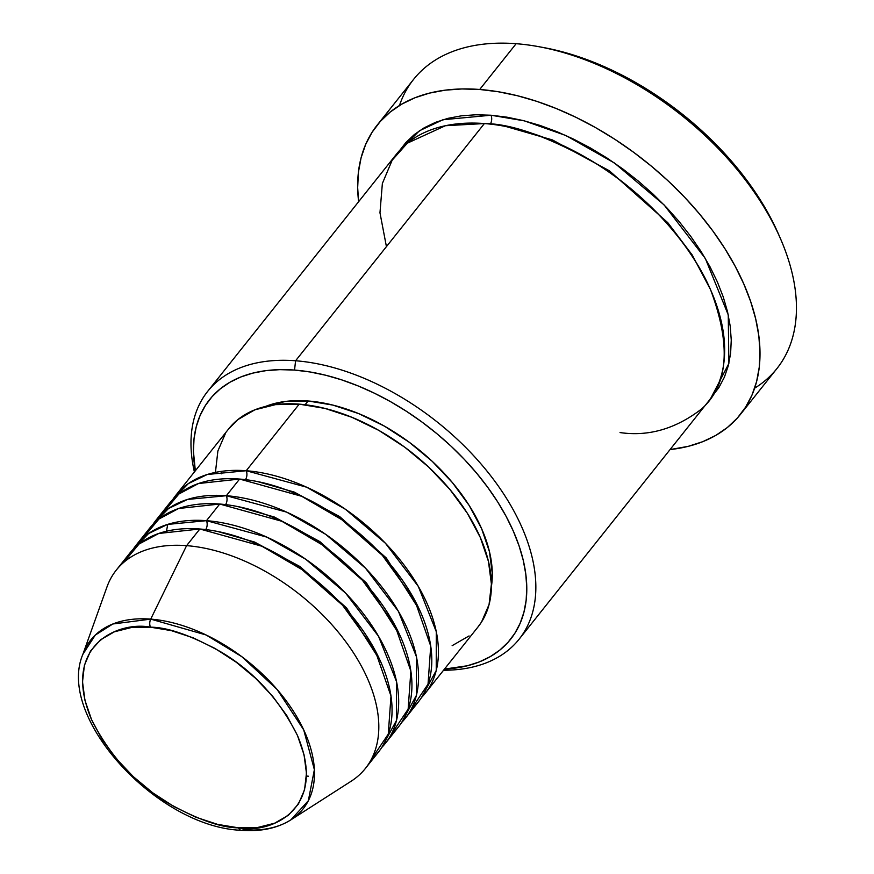 <?xml version="1.0" encoding="UTF-8"?>
<svg xmlns="http://www.w3.org/2000/svg" width="874" height="874" viewBox="0 0 874 874"><rect width="100%" height="100%" fill="white"/><g stroke="black" fill="none" stroke-linecap="round" stroke-linejoin="round"><path stroke-width="1.31" d="M150.448 627.182C167.753 627.215 191.275 635.485 221.024 651.982C253.657 671.319 279.123 699.134 297.433 735.405C328.635 809.564 270.416 834.189 238.526 827.842A6.631 3.988 94.4 0 0 241.311 830.3A6.631 3.988 -85.6 0 1 238.526 827.842L217.604 824.379L195.776 817.19L173.915 806.549L152.83 792.882L133.361 776.691L116.231 758.621L102.105 739.349L91.541 719.619L84.92 700.194L82.517 681.829L84.417 665.212L90.546 650.988L100.674 639.702L114.396 631.804L131.209 627.565L150.448 627.182L171.37 630.646L193.198 637.834L215.059 648.475L236.144 662.153L255.612 678.333L272.743 696.414L286.869 715.686L297.433 735.405L304.054 754.83L306.457 773.206L304.556 789.823L298.427 804.036L288.3 815.322L274.578 823.232L257.764 827.46L238.526 827.842C221.22 827.809 197.699 819.55 167.95 803.042C135.317 783.705 109.851 755.901 91.541 719.619C60.339 645.471 118.558 620.835 150.448 627.182A6.631 3.988 -85.6 0 1 150.71 619.12A6.631 3.988 94.4 0 0 150.448 627.182M290.856 819.867L308.336 800.737L314.378 769.666L303.726 729.91L277.167 689.531L241.825 656.691L206.089 634.972L150.71 619.12A135.645 81.064 38.5 0 1 289.425 705.285A135.645 81.064 38.5 0 1 290.856 819.867A135.645 81.064 38.5 0 1 243.169 829.743A6.631 3.988 -85.6 0 1 241.311 830.3C260.823 831.786 277.331 828.301 290.856 819.867L351.086 781.269A159.21 95.146 -141.5 0 0 349.414 646.782A159.21 95.146 -141.5 0 0 186.599 545.649L150.71 619.12L186.599 545.649A159.21 95.146 38.5 0 1 340.314 634.655A159.21 95.146 38.5 0 1 365.43 768.399L378.682 751.749A159.21 95.146 -141.5 0 0 353.566 618.005A159.21 95.146 -141.5 0 0 199.851 528.999L158.751 533.468L139.086 543.989L123.693 562.397M172.79 499.513L188.391 483.562L207.324 474.484L246.217 470.736A6.631 3.988 -85.6 0 1 245.474 479.64A6.631 3.988 94.4 0 0 246.217 470.736A159.21 95.146 38.5 0 1 399.942 559.742A159.21 95.146 38.5 0 1 425.048 693.486A159.21 95.146 38.5 0 1 421.541 697.496L436.235 670.489L436.279 631.684L418.296 586.388L385.39 543.224L345.525 509.345L306.566 487.179L246.217 470.736L299.214 404.149L246.217 470.736A159.21 95.146 38.5 0 0 175.903 495.197A159.21 95.146 38.5 0 0 172.79 499.513M156.031 520.161A159.21 95.146 38.5 0 1 226.344 495.711L239.596 479.061A159.21 95.146 -141.5 0 0 169.283 503.522L156.031 520.161A159.21 95.146 38.5 0 0 152.917 524.476L168.518 508.526L187.451 499.447L226.344 495.711L239.596 479.061L301.694 496.29L341.778 519.691L382.32 555.318L414.702 600.132L430.729 646.094L428.031 684.156L411.02 709.513A159.21 95.146 -141.5 0 0 418.428 701.811A159.21 95.146 -141.5 0 0 393.311 568.067A159.21 95.146 -141.5 0 0 239.596 479.061L198.496 483.53L178.831 494.05L163.438 512.459M226.344 495.711A6.631 3.988 -85.6 0 1 225.59 504.604A6.631 3.988 94.4 0 0 226.344 495.711A159.21 95.146 38.5 0 1 380.07 584.717A159.21 95.146 38.5 0 1 405.175 718.461A159.21 95.146 38.5 0 1 401.669 722.47L416.363 695.453L416.406 656.658L398.424 611.352L365.518 568.198L325.652 534.309L286.694 512.142L226.344 495.711M136.158 545.136A159.21 95.146 38.5 0 1 206.472 520.675L219.724 504.036A159.21 95.146 -141.5 0 0 149.41 528.486L136.158 545.136A159.21 95.146 38.5 0 0 133.045 549.451L148.646 533.501L167.579 524.422L206.472 520.675L219.724 504.036L281.821 521.265L321.905 544.655L362.448 580.281L394.829 625.096L410.856 671.057L408.147 709.131L391.148 734.488A159.21 95.146 -141.5 0 0 398.555 726.786A159.21 95.146 -141.5 0 0 373.438 593.042A159.21 95.146 -141.5 0 0 219.724 504.036L178.624 508.493L158.959 519.014L143.565 537.434M206.472 520.675A6.631 3.988 -85.6 0 1 205.718 529.578A6.631 3.988 94.4 0 0 206.472 520.675A159.21 95.146 38.5 0 1 360.197 609.691A159.21 95.146 38.5 0 1 385.303 743.424A159.21 95.146 38.5 0 1 381.796 747.434L396.49 720.427L396.523 681.622L378.551 636.327L345.645 593.162L305.78 559.284L266.821 537.117L206.472 520.675M306.435 776.046L308.369 776.21M519.123 639.2L707.929 401.996A199.01 118.94 -141.5 0 0 676.531 234.811A199.01 118.94 -141.5 0 0 484.382 123.551L295.587 360.765L294.538 370.073A192.378 114.975 38.5 0 1 508.897 521.712A192.378 114.975 38.5 0 1 444.484 669.08L467.328 665.769L479.313 661.913L490.161 656.691L499.753 650.147L508.002 642.335L514.819 633.355L520.15 623.26L523.941 612.182L526.159 600.198L526.771 587.448L525.777 574.032L523.198 560.092L519.036 545.769L513.344 531.184L506.188 516.49L497.612 501.818L487.714 487.321L476.592 473.129L464.345 459.385L451.093 446.221L436.967 433.766L422.098 422.131L406.639 411.436L390.722 401.778L374.52 393.256L358.176 385.947L341.843 379.917L325.696 375.241L309.877 371.953L294.538 370.073L279.833 369.647L265.904 370.652L252.87 373.1L240.885 376.945L230.037 382.178L220.445 388.722L212.196 396.523L205.379 405.514L200.048 415.598L196.257 426.687L194.039 438.661L193.427 451.421L195.339 470.78A192.378 114.975 38.5 0 1 294.538 370.073L295.587 360.765A199.01 118.94 38.5 0 1 487.736 472.026A199.01 118.94 38.5 0 1 519.123 639.2A199.01 118.94 38.5 0 1 443.544 670.249A199.01 118.94 -141.5 0 0 519.145 521.308A199.01 118.94 -141.5 0 0 295.587 360.765L484.382 123.551L445.39 125.725L407.295 143.205L392.164 160.193L382.364 183.496L379.972 212.775L386.428 246.632M740.496 414.32A232.189 138.758 38.5 0 1 670.041 449.586L688.242 446.341L702.718 441.698L715.806 435.394L727.386 427.495L737.339 418.067L745.566 407.218L752.001 395.048L756.578 381.665L759.255 367.211L759.987 351.818L758.796 335.627L755.671 318.813L750.657 301.519L743.785 283.919L735.143 266.177L724.797 248.478L712.856 230.976L699.429 213.857L684.648 197.273L668.654 181.377L651.611 166.344L633.661 152.305L615.001 139.392L595.795 127.735L576.239 117.444L556.509 108.627L536.8 101.351L517.31 95.703L498.213 91.737L479.706 89.476L461.964 88.951L445.139 90.175L429.418 93.125L414.953 97.768L401.865 104.082L390.285 111.981L380.332 121.399L372.095 132.247L365.66 144.418L361.082 157.801L358.416 172.254L357.674 187.648L358.613 201.719A232.189 138.758 38.5 0 1 377.164 125.146A232.189 138.758 38.5 0 1 479.706 89.476L516.141 43.7L479.706 89.476A232.189 138.758 38.5 0 1 703.876 219.287A232.189 138.758 38.5 0 1 740.496 414.32L776.931 368.544A232.189 138.758 -141.5 0 0 740.311 173.5A232.189 138.758 -141.5 0 0 516.141 43.7A232.189 138.758 38.5 0 1 538.57 46.639A232.189 138.758 38.5 0 1 780.788 239.421A232.189 138.758 38.5 0 1 754.633 388.187M780.788 239.421L778.8 234.822A225.547 134.793 -141.5 0 0 543.497 47.546A225.547 134.793 -141.5 0 0 541.061 47.109M399.964 150.088L419.487 130.739L442.943 119.738L491.013 115.226A6.631 3.988 -85.6 0 1 490.27 124.108A6.631 3.988 94.4 0 0 491.013 115.226L506.876 117.16L523.242 120.568L539.946 125.408L556.836 131.646L573.748 139.206L590.518 148.023L606.982 158.008L622.976 169.075L638.359 181.115L652.965 194.006L666.676 207.619L679.349 221.832L690.853 236.515L701.09 251.515L709.961 266.69L717.368 281.887L723.257 296.974L727.55 311.799L730.227 326.221L731.254 340.095L730.62 353.282L728.326 365.682L724.404 377.142L718.898 387.586L711.086 397.703L728.85 363.551L728.261 314.902L705.329 258.464L664.098 204.92L614.444 163.001L566.024 135.579L524.356 120.852L491.013 115.226L475.795 114.778L461.385 115.827L447.914 118.351L435.503 122.338L424.283 127.746L414.363 134.52L405.831 142.593L399.964 150.088M425.048 693.486L478.045 626.898A159.21 95.146 -141.5 0 0 452.94 493.165A159.21 95.146 -141.5 0 0 299.214 404.149L324.997 408.42L351.883 417.28L378.824 430.379L404.793 447.226L428.784 467.175L449.881 489.44L467.284 513.18L480.307 537.477L488.446 561.403L491.407 584.04L489.069 604.513L481.519 622.037L477.794 627.226M491.417 586.367A152.579 91.18 -141.5 0 0 308.096 400.98L305.113 404.728L308.096 400.98L332.808 405.077L358.569 413.566L384.385 426.119L409.272 442.266L432.269 461.374L452.492 482.71L469.163 505.467L481.64 528.748L489.451 551.68L492.291 573.377L491.417 586.378M378.682 751.749A159.21 95.146 -141.5 0 1 371.275 759.451L388.274 734.105L390.984 696.032L374.957 650.07L342.575 605.256L302.033 569.63L261.938 546.239L199.851 528.999L186.599 545.649L199.851 528.999A159.21 95.146 -141.5 0 0 129.538 553.461L116.286 570.099A159.21 95.146 38.5 0 1 186.599 545.649A159.21 95.146 -141.5 0 0 106.967 586.967L82.866 654.331A135.645 81.064 38.5 0 1 150.71 619.12L112.822 623.992L95.277 635.081L82.866 654.331C55.87 717.412 157.604 827.274 241.333 830.3M543.355 47.524L558.246 50.736L577.179 56.231L596.319 63.289L615.493 71.854L634.491 81.85L653.14 93.179L671.276 105.721L688.701 119.356L705.263 133.962L720.799 149.399L735.165 165.514L748.199 182.142L759.801 199.141L769.852 216.337L778.821 234.877M399.462 105.503A232.189 138.758 38.5 0 1 516.141 43.7A232.189 138.758 -141.5 0 0 413.599 79.37L377.164 125.146M620.037 432.564C648.497 436.738 675.678 428.872 701.593 408.956C728.282 385.073 731.341 345.492 710.748 290.212C688.351 237.815 637.528 188.063 593.075 161.745C547.266 136.333 511.039 123.605 484.382 123.551A199.01 118.94 -141.5 0 0 396.49 154.119L207.695 391.334A199.01 118.94 38.5 0 1 295.587 360.765A199.01 118.94 -141.5 0 0 194.399 471.96A199.01 118.94 38.5 0 1 207.695 391.334M265.412 406.486L285.394 401.439L308.096 400.98A152.579 91.18 -141.5 0 0 265.412 406.486M469.054 635.933L452.142 645.668M215.539 471.468L217.877 450.995L225.426 433.482M228.66 428.916L237.903 419.586L254.815 409.84L275.518 404.629L299.214 404.149A159.21 95.146 -141.5 0 0 228.901 428.61L175.903 495.197M221.286 471.381L221.286 473.817M506.101 126.544L552.368 139.906L609.331 170.758L667.802 222.673L692.208 254.979L710.201 288.988L692.208 254.979L667.802 222.673L609.331 170.758L552.368 139.906L506.101 126.544M217.724 531.501L254.52 542.022L299.935 566.527L346.585 607.943L380.288 660.886L346.585 607.943L299.935 566.527L254.52 542.022L217.724 531.501M237.597 506.527L274.392 517.047L319.808 541.563L366.457 582.98L400.161 635.911L366.457 582.98L319.808 541.563L274.392 517.047L237.597 506.527M257.469 481.552L294.265 492.084L339.68 516.589L386.33 558.005L420.033 610.937L386.33 558.005L339.68 516.589L294.265 492.084L257.469 481.552M166.475 531.228L167.753 524.367M538.57 46.639L543.497 47.546M418.428 701.811L405.175 718.461M398.555 726.786L385.303 743.424"/></g></svg>
